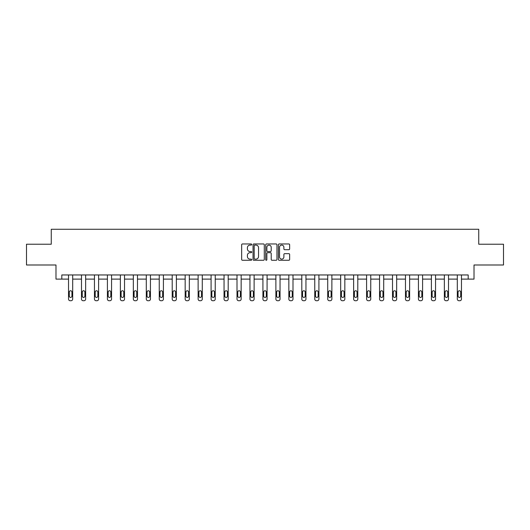 <?xml version="1.0" encoding="UTF-8"?>
<svg xmlns="http://www.w3.org/2000/svg" width="530" height="530" viewBox="0 0 530 530"><rect width="100%" height="100%" fill="white"/><g stroke="black" fill="none" stroke-linecap="round" stroke-linejoin="round"><path stroke-width="0.79" d="M251.71 244.535A0.57 0.57 0 0 0 251.14 243.959L242.475 243.959A0.815 0.815 0 0 0 241.66 244.774L241.66 259.455A0.815 0.815 0 0 0 242.475 260.27L251.14 260.27A0.57 0.57 0 0 0 251.71 259.7A0.57 0.57 0 0 0 251.14 259.13L250.014 259.13A2.61 2.61 0 0 1 247.411 256.52L247.411 255.294A2.61 2.61 0 0 1 250.014 252.684L251.14 252.684A0.57 0.57 0 0 0 251.71 252.114A0.57 0.57 0 0 0 251.14 251.545L250.014 251.545A2.61 2.61 0 0 1 247.411 248.934L247.411 247.715A2.61 2.61 0 0 1 250.014 245.105L251.14 245.105A0.57 0.57 0 0 0 251.71 244.535M288.83 249.709A0.815 0.815 0 0 0 289.645 248.895L289.645 244.774A0.815 0.815 0 0 0 288.83 243.959L279.211 243.959A0.815 0.815 0 0 0 278.396 244.774L278.396 259.455A0.815 0.815 0 0 0 279.211 260.27L288.83 260.27A0.815 0.815 0 0 0 289.645 259.455L289.645 254.48A0.815 0.815 0 0 0 288.83 253.665L284.709 253.665A0.815 0.815 0 0 0 283.894 254.48L283.894 256.944A2.18 2.18 0 0 1 281.715 259.13A2.18 2.18 0 0 1 279.535 256.944L279.535 247.285A2.18 2.18 0 0 1 281.715 245.105A2.18 2.18 0 0 1 283.894 247.285L283.894 248.895A0.815 0.815 0 0 0 284.709 249.709L288.83 249.709M61.805 279.111L61.805 274.957L468.195 274.957L468.195 279.111L474.012 279.111L474.012 264.993L503.5 264.993L503.5 244.224L478.742 244.224L478.742 229.271L51.258 229.271L51.258 244.224L26.5 244.224L26.5 264.993L55.988 264.993L55.988 279.111L68.536 279.111L68.536 299.066A1.663 1.663 174 0 0 70.198 300.729L71.027 300.729A1.663 1.663 174 0 0 72.689 299.066L72.689 274.957M264.284 244.774A0.815 0.815 0 0 0 263.47 243.959L253.85 243.959A0.815 0.815 0 0 0 253.035 244.774L253.035 259.455A0.815 0.815 0 0 0 253.85 260.27L263.47 260.27A0.815 0.815 0 0 0 264.284 259.455L264.284 244.774M266.53 243.959L276.15 243.959A0.815 0.815 0 0 1 276.965 244.774L276.965 259.455A0.815 0.815 0 0 1 276.15 260.27L272.036 260.27A0.815 0.815 0 0 1 271.214 259.455L271.214 253.499A0.815 0.815 0 0 0 270.399 252.684L267.67 252.684A0.815 0.815 0 0 0 266.855 253.499L266.855 259.7A0.57 0.57 0 0 1 266.285 260.27A0.57 0.57 0 0 1 265.715 259.7L265.715 244.774A0.815 0.815 0 0 1 266.53 243.959M72.689 279.111L81.494 279.111L81.494 299.066A1.663 1.663 174 0 0 83.157 300.729L83.985 300.729A1.663 1.663 174 0 0 85.648 299.066L85.648 274.957M85.648 279.111L94.453 279.111L94.453 299.066A1.663 1.663 174 0 0 96.116 300.729L96.944 300.729A1.663 1.663 174 0 0 98.606 299.066L98.606 274.957M98.606 279.111L107.411 279.111L107.411 299.066A1.663 1.663 174 0 0 109.074 300.729L109.902 300.729A1.663 1.663 174 0 0 111.565 299.066L111.565 274.957M111.565 279.111L120.37 279.111L120.37 299.066A1.663 1.663 174 0 0 122.032 300.729L122.861 300.729A1.663 1.663 174 0 0 124.523 299.066L124.523 274.957M124.523 279.111L133.328 279.111L133.328 299.066A1.663 1.663 174 0 0 134.991 300.729L135.826 300.729A1.663 1.663 174 0 0 137.482 299.066L137.482 274.957M137.482 279.111L146.293 279.111L146.293 299.066A1.663 1.663 174 0 0 147.95 300.729L148.784 300.729A1.663 1.663 174 0 0 150.441 299.066L150.441 274.957M150.441 279.111L159.252 279.111L159.252 299.066A1.663 1.663 174 0 0 160.908 300.729L161.743 300.729A1.663 1.663 174 0 0 163.406 299.066L163.406 274.957M163.406 279.111L172.21 279.111L172.21 299.066A1.663 1.663 174 0 0 173.873 300.729L174.701 300.729A1.663 1.663 174 0 0 176.364 299.066L176.364 274.957M176.364 279.111L185.169 279.111L185.169 299.066A1.663 1.663 174 0 0 186.832 300.729L187.66 300.729A1.663 1.663 174 0 0 189.323 299.066L189.323 274.957M189.323 279.111L198.127 279.111L198.127 299.066A1.663 1.663 174 0 0 199.79 300.729L200.618 300.729A1.663 1.663 174 0 0 202.281 299.066L202.281 274.957M202.281 279.111L211.086 279.111L211.086 299.066A1.663 1.663 174 0 0 212.749 300.729L213.577 300.729A1.663 1.663 174 0 0 215.24 299.066L215.24 274.957M215.24 279.111L224.044 279.111L224.044 299.066A1.663 1.663 174 0 0 225.707 300.729L226.535 300.729A1.663 1.663 174 0 0 228.198 299.066L228.198 274.957M228.198 279.111L237.003 279.111L237.003 299.066A1.663 1.663 174 0 0 238.666 300.729L239.494 300.729A1.663 1.663 174 0 0 241.157 299.066L241.157 274.957M241.157 279.111L249.961 279.111L249.961 299.066A1.663 1.663 174 0 0 251.624 300.729L252.459 300.729A1.663 1.663 174 0 0 254.115 299.066L254.115 274.957M254.115 279.111L262.926 279.111L262.926 299.066A1.663 1.663 174 0 0 264.583 300.729L265.417 300.729A1.663 1.663 174 0 0 267.074 299.066L267.074 274.957M267.074 279.111L275.885 279.111L275.885 299.066A1.663 1.663 174 0 0 277.541 300.729L278.376 300.729A1.663 1.663 174 0 0 280.039 299.066L280.039 274.957M280.039 279.111L288.843 279.111L288.843 299.066A1.663 1.663 174 0 0 290.506 300.729L291.334 300.729A1.663 1.663 174 0 0 292.997 299.066L292.997 274.957M292.997 279.111L301.802 279.111L301.802 299.066A1.663 1.663 174 0 0 303.465 300.729L304.293 300.729A1.663 1.663 174 0 0 305.956 299.066L305.956 274.957M305.956 279.111L314.76 279.111L314.76 299.066A1.663 1.663 174 0 0 316.423 300.729L317.251 300.729A1.663 1.663 174 0 0 318.914 299.066L318.914 274.957M318.914 279.111L327.719 279.111L327.719 299.066A1.663 1.663 174 0 0 329.382 300.729L330.21 300.729A1.663 1.663 174 0 0 331.873 299.066L331.873 274.957M331.873 279.111L340.677 279.111L340.677 299.066A1.663 1.663 174 0 0 342.34 300.729L343.168 300.729A1.663 1.663 174 0 0 344.831 299.066L344.831 274.957M344.831 279.111L353.636 279.111L353.636 299.066A1.663 1.663 174 0 0 355.299 300.729L356.127 300.729A1.663 1.663 174 0 0 357.79 299.066L357.79 274.957M357.79 279.111L366.594 279.111L366.594 299.066A1.663 1.663 174 0 0 368.257 300.729L369.092 300.729A1.663 1.663 174 0 0 370.748 299.066L370.748 274.957M370.748 279.111L379.559 279.111L379.559 299.066A1.663 1.663 174 0 0 381.216 300.729L382.05 300.729A1.663 1.663 174 0 0 383.707 299.066L383.707 274.957M383.707 279.111L392.518 279.111L392.518 299.066A1.663 1.663 174 0 0 394.174 300.729L395.009 300.729A1.663 1.663 174 0 0 396.672 299.066L396.672 274.957M396.672 279.111L405.476 279.111L405.476 299.066A1.663 1.663 174 0 0 407.139 300.729L407.967 300.729A1.663 1.663 174 0 0 409.63 299.066L409.63 274.957M409.63 279.111L418.435 279.111L418.435 299.066A1.663 1.663 174 0 0 420.098 300.729L420.926 300.729A1.663 1.663 174 0 0 422.589 299.066L422.589 274.957M422.589 279.111L431.393 279.111L431.393 299.066A1.663 1.663 174 0 0 433.056 300.729L433.884 300.729A1.663 1.663 174 0 0 435.547 299.066L435.547 274.957M435.547 279.111L444.352 279.111L444.352 299.066A1.663 1.663 174 0 0 446.015 300.729L446.843 300.729A1.663 1.663 174 0 0 448.506 299.066L448.506 274.957M448.506 279.111L457.31 279.111L457.31 299.066A1.663 1.663 174 0 0 458.973 300.729L459.801 300.729A1.663 1.663 174 0 0 461.464 299.066L461.464 274.957M461.464 279.111L468.195 279.111M254.744 245.105A0.57 0.57 0 0 0 254.175 245.675L254.175 258.56A0.57 0.57 0 0 0 254.744 259.13L255.93 259.13A2.61 2.61 0 0 0 258.541 256.52L258.541 247.715A2.61 2.61 0 0 0 255.93 245.105L254.744 245.105M271.214 247.325A2.18 2.18 0 0 0 269.035 245.145A2.18 2.18 0 0 0 266.855 247.325L266.855 250.73A0.815 0.815 0 0 0 267.67 251.545L270.399 251.545A0.815 0.815 0 0 0 271.214 250.73L271.214 247.325M69.284 296.078A1.332 1.332 6 0 0 70.609 297.409A1.332 1.332 6 0 0 71.941 296.078A1.332 1.332 -6 0 1 70.609 297.409A1.332 1.332 -6 0 1 69.284 296.078L69.284 292.09A1.332 1.332 -6 0 1 70.609 290.758A1.332 1.332 -6 0 1 71.941 292.09A1.332 1.332 6 0 0 70.609 290.758A1.332 1.332 6 0 0 69.284 292.09M68.536 274.957L68.536 299.066M71.941 292.09L71.941 296.078M82.243 296.078A1.332 1.332 6 0 0 83.568 297.409A1.332 1.332 6 0 0 84.899 296.078A1.332 1.332 -6 0 1 83.568 297.409A1.332 1.332 -6 0 1 82.243 296.078L82.243 292.09A1.332 1.332 -6 0 1 83.568 290.758A1.332 1.332 -6 0 1 84.899 292.09A1.332 1.332 6 0 0 83.568 290.758A1.332 1.332 6 0 0 82.243 292.09M95.201 296.078A1.332 1.332 6 0 0 96.533 297.409A1.332 1.332 6 0 0 97.858 296.078A1.332 1.332 -6 0 1 96.533 297.409A1.332 1.332 -6 0 1 95.201 296.078L95.201 292.09A1.332 1.332 -6 0 1 96.533 290.758A1.332 1.332 -6 0 1 97.858 292.09A1.332 1.332 6 0 0 96.533 290.758A1.332 1.332 6 0 0 95.201 292.09M81.494 274.957L81.494 299.066M84.899 292.09L84.899 296.078M94.453 274.957L94.453 299.066M97.858 292.09L97.858 296.078M108.16 296.078A1.332 1.332 6 0 0 109.491 297.409A1.332 1.332 6 0 0 110.816 296.078A1.332 1.332 -6 0 1 109.491 297.409A1.332 1.332 -6 0 1 108.16 296.078L108.16 292.09A1.332 1.332 -6 0 1 109.491 290.758A1.332 1.332 -6 0 1 110.816 292.09A1.332 1.332 6 0 0 109.491 290.758A1.332 1.332 6 0 0 108.16 292.09M121.118 296.078A1.332 1.332 6 0 0 122.45 297.409A1.332 1.332 6 0 0 123.775 296.078A1.332 1.332 -6 0 1 122.45 297.409A1.332 1.332 -6 0 1 121.118 296.078L121.118 292.09A1.332 1.332 -6 0 1 122.45 290.758A1.332 1.332 -6 0 1 123.775 292.09A1.332 1.332 6 0 0 122.45 290.758A1.332 1.332 6 0 0 121.118 292.09M134.077 296.078A1.332 1.332 6 0 0 135.408 297.409A1.332 1.332 6 0 0 136.733 296.078A1.332 1.332 -6 0 1 135.408 297.409A1.332 1.332 -6 0 1 134.077 296.078L134.077 292.09A1.332 1.332 -6 0 1 135.408 290.758A1.332 1.332 -6 0 1 136.733 292.09A1.332 1.332 6 0 0 135.408 290.758A1.332 1.332 6 0 0 134.077 292.09M107.411 274.957L107.411 299.066M110.816 292.09L110.816 296.078M120.37 274.957L120.37 299.066M123.775 292.09L123.775 296.078M133.328 274.957L133.328 299.066M136.733 292.09L136.733 296.078M147.035 296.078A1.332 1.332 6 0 0 148.367 297.409A1.332 1.332 6 0 0 149.698 296.078A1.332 1.332 -6 0 1 148.367 297.409A1.332 1.332 -6 0 1 147.035 296.078L147.035 292.09A1.332 1.332 -6 0 1 148.367 290.758A1.332 1.332 -6 0 1 149.698 292.09A1.332 1.332 6 0 0 148.367 290.758A1.332 1.332 6 0 0 147.035 292.09M146.293 274.957L146.293 299.066M149.698 292.09L149.698 296.078M159.994 296.078A1.332 1.332 6 0 0 161.325 297.409A1.332 1.332 6 0 0 162.657 296.078A1.332 1.332 -6 0 1 161.325 297.409A1.332 1.332 -6 0 1 159.994 296.078L159.994 292.09A1.332 1.332 -6 0 1 161.325 290.758A1.332 1.332 -6 0 1 162.657 292.09A1.332 1.332 6 0 0 161.325 290.758A1.332 1.332 6 0 0 159.994 292.09M159.252 274.957L159.252 299.066M162.657 292.09L162.657 296.078M172.959 296.078A1.332 1.332 6 0 0 174.284 297.409A1.332 1.332 6 0 0 175.615 296.078A1.332 1.332 -6 0 1 174.284 297.409A1.332 1.332 -6 0 1 172.959 296.078L172.959 292.09A1.332 1.332 -6 0 1 174.284 290.758A1.332 1.332 -6 0 1 175.615 292.09A1.332 1.332 6 0 0 174.284 290.758A1.332 1.332 6 0 0 172.959 292.09M172.21 274.957L172.21 299.066M175.615 292.09L175.615 296.078M185.917 296.078A1.332 1.332 6 0 0 187.242 297.409A1.332 1.332 6 0 0 188.574 296.078A1.332 1.332 -6 0 1 187.242 297.409A1.332 1.332 -6 0 1 185.917 296.078L185.917 292.09A1.332 1.332 -6 0 1 187.242 290.758A1.332 1.332 -6 0 1 188.574 292.09A1.332 1.332 6 0 0 187.242 290.758A1.332 1.332 6 0 0 185.917 292.09M185.169 274.957L185.169 299.066M188.574 292.09L188.574 296.078M198.876 296.078A1.332 1.332 6 0 0 200.201 297.409A1.332 1.332 6 0 0 201.532 296.078A1.332 1.332 -6 0 1 200.201 297.409A1.332 1.332 -6 0 1 198.876 296.078L198.876 292.09A1.332 1.332 -6 0 1 200.201 290.758A1.332 1.332 -6 0 1 201.532 292.09A1.332 1.332 6 0 0 200.201 290.758A1.332 1.332 6 0 0 198.876 292.09M198.127 274.957L198.127 299.066M201.532 292.09L201.532 296.078M211.834 296.078A1.332 1.332 6 0 0 213.166 297.409A1.332 1.332 6 0 0 214.491 296.078A1.332 1.332 -6 0 1 213.166 297.409A1.332 1.332 -6 0 1 211.834 296.078L211.834 292.09A1.332 1.332 -6 0 1 213.166 290.758A1.332 1.332 -6 0 1 214.491 292.09A1.332 1.332 6 0 0 213.166 290.758A1.332 1.332 6 0 0 211.834 292.09M211.086 274.957L211.086 299.066M214.491 292.09L214.491 296.078M224.793 296.078A1.332 1.332 6 0 0 226.124 297.409A1.332 1.332 6 0 0 227.45 296.078A1.332 1.332 -6 0 1 226.124 297.409A1.332 1.332 -6 0 1 224.793 296.078L224.793 292.09A1.332 1.332 -6 0 1 226.124 290.758A1.332 1.332 -6 0 1 227.45 292.09A1.332 1.332 6 0 0 226.124 290.758A1.332 1.332 6 0 0 224.793 292.09M224.044 274.957L224.044 299.066M227.45 292.09L227.45 296.078M237.751 296.078A1.332 1.332 6 0 0 239.083 297.409A1.332 1.332 6 0 0 240.408 296.078A1.332 1.332 -6 0 1 239.083 297.409A1.332 1.332 -6 0 1 237.751 296.078L237.751 292.09A1.332 1.332 -6 0 1 239.083 290.758A1.332 1.332 -6 0 1 240.408 292.09A1.332 1.332 6 0 0 239.083 290.758A1.332 1.332 6 0 0 237.751 292.09M237.003 274.957L237.003 299.066M240.408 292.09L240.408 296.078M250.71 296.078A1.332 1.332 6 0 0 252.041 297.409A1.332 1.332 6 0 0 253.373 296.078A1.332 1.332 -6 0 1 252.041 297.409A1.332 1.332 -6 0 1 250.71 296.078L250.71 292.09A1.332 1.332 -6 0 1 252.041 290.758A1.332 1.332 -6 0 1 253.373 292.09A1.332 1.332 6 0 0 252.041 290.758A1.332 1.332 6 0 0 250.71 292.09M249.961 274.957L249.961 299.066M253.373 292.09L253.373 296.078M263.668 296.078A1.332 1.332 6 0 0 265 297.409A1.332 1.332 6 0 0 266.332 296.078A1.332 1.332 -6 0 1 265 297.409A1.332 1.332 -6 0 1 263.668 296.078L263.668 292.09A1.332 1.332 -6 0 1 265 290.758A1.332 1.332 -6 0 1 266.332 292.09A1.332 1.332 6 0 0 265 290.758A1.332 1.332 6 0 0 263.668 292.09M262.926 274.957L262.926 299.066M266.332 292.09L266.332 296.078M276.627 296.078A1.332 1.332 6 0 0 277.959 297.409A1.332 1.332 6 0 0 279.29 296.078A1.332 1.332 -6 0 1 277.959 297.409A1.332 1.332 -6 0 1 276.627 296.078L276.627 292.09A1.332 1.332 -6 0 1 277.959 290.758A1.332 1.332 -6 0 1 279.29 292.09A1.332 1.332 6 0 0 277.959 290.758A1.332 1.332 6 0 0 276.627 292.09M275.885 274.957L275.885 299.066M279.29 292.09L279.29 296.078M289.592 296.078A1.332 1.332 6 0 0 290.917 297.409A1.332 1.332 6 0 0 292.249 296.078A1.332 1.332 -6 0 1 290.917 297.409A1.332 1.332 -6 0 1 289.592 296.078L289.592 292.09A1.332 1.332 -6 0 1 290.917 290.758A1.332 1.332 -6 0 1 292.249 292.09A1.332 1.332 6 0 0 290.917 290.758A1.332 1.332 6 0 0 289.592 292.09M288.843 274.957L288.843 299.066M292.249 292.09L292.249 296.078M302.55 296.078A1.332 1.332 6 0 0 303.875 297.409A1.332 1.332 6 0 0 305.207 296.078A1.332 1.332 -6 0 1 303.875 297.409A1.332 1.332 -6 0 1 302.55 296.078L302.55 292.09A1.332 1.332 -6 0 1 303.875 290.758A1.332 1.332 -6 0 1 305.207 292.09A1.332 1.332 6 0 0 303.875 290.758A1.332 1.332 6 0 0 302.55 292.09M301.802 274.957L301.802 299.066M305.207 292.09L305.207 296.078M315.509 296.078A1.332 1.332 6 0 0 316.834 297.409A1.332 1.332 6 0 0 318.166 296.078A1.332 1.332 -6 0 1 316.834 297.409A1.332 1.332 -6 0 1 315.509 296.078L315.509 292.09A1.332 1.332 -6 0 1 316.834 290.758A1.332 1.332 -6 0 1 318.166 292.09A1.332 1.332 6 0 0 316.834 290.758A1.332 1.332 6 0 0 315.509 292.09M314.76 274.957L314.76 299.066M318.166 292.09L318.166 296.078M328.467 296.078A1.332 1.332 6 0 0 329.799 297.409A1.332 1.332 6 0 0 331.124 296.078A1.332 1.332 -6 0 1 329.799 297.409A1.332 1.332 -6 0 1 328.467 296.078L328.467 292.09A1.332 1.332 -6 0 1 329.799 290.758A1.332 1.332 -6 0 1 331.124 292.09A1.332 1.332 6 0 0 329.799 290.758A1.332 1.332 6 0 0 328.467 292.09M327.719 274.957L327.719 299.066M331.124 292.09L331.124 296.078M341.426 296.078A1.332 1.332 6 0 0 342.758 297.409A1.332 1.332 6 0 0 344.083 296.078A1.332 1.332 -6 0 1 342.758 297.409A1.332 1.332 -6 0 1 341.426 296.078L341.426 292.09A1.332 1.332 -6 0 1 342.758 290.758A1.332 1.332 -6 0 1 344.083 292.09A1.332 1.332 6 0 0 342.758 290.758A1.332 1.332 6 0 0 341.426 292.09M340.677 274.957L340.677 299.066M344.083 292.09L344.083 296.078M354.384 296.078A1.332 1.332 6 0 0 355.716 297.409A1.332 1.332 6 0 0 357.041 296.078A1.332 1.332 -6 0 1 355.716 297.409A1.332 1.332 -6 0 1 354.384 296.078L354.384 292.09A1.332 1.332 -6 0 1 355.716 290.758A1.332 1.332 -6 0 1 357.041 292.09A1.332 1.332 6 0 0 355.716 290.758A1.332 1.332 6 0 0 354.384 292.09M353.636 274.957L353.636 299.066M357.041 292.09L357.041 296.078M367.343 296.078A1.332 1.332 6 0 0 368.675 297.409A1.332 1.332 6 0 0 370.006 296.078A1.332 1.332 -6 0 1 368.675 297.409A1.332 1.332 -6 0 1 367.343 296.078L367.343 292.09A1.332 1.332 -6 0 1 368.675 290.758A1.332 1.332 -6 0 1 370.006 292.09A1.332 1.332 6 0 0 368.675 290.758A1.332 1.332 6 0 0 367.343 292.09M366.594 274.957L366.594 299.066M370.006 292.09L370.006 296.078M380.301 296.078A1.332 1.332 6 0 0 381.633 297.409A1.332 1.332 6 0 0 382.965 296.078A1.332 1.332 -6 0 1 381.633 297.409A1.332 1.332 -6 0 1 380.301 296.078L380.301 292.09A1.332 1.332 -6 0 1 381.633 290.758A1.332 1.332 -6 0 1 382.965 292.09A1.332 1.332 6 0 0 381.633 290.758A1.332 1.332 6 0 0 380.301 292.09M379.559 274.957L379.559 299.066M382.965 292.09L382.965 296.078M393.267 296.078A1.332 1.332 6 0 0 394.592 297.409A1.332 1.332 6 0 0 395.923 296.078A1.332 1.332 -6 0 1 394.592 297.409A1.332 1.332 -6 0 1 393.267 296.078L393.267 292.09A1.332 1.332 -6 0 1 394.592 290.758A1.332 1.332 -6 0 1 395.923 292.09A1.332 1.332 6 0 0 394.592 290.758A1.332 1.332 6 0 0 393.267 292.09M392.518 274.957L392.518 299.066M395.923 292.09L395.923 296.078M406.225 296.078A1.332 1.332 6 0 0 407.55 297.409A1.332 1.332 6 0 0 408.882 296.078A1.332 1.332 -6 0 1 407.55 297.409A1.332 1.332 -6 0 1 406.225 296.078L406.225 292.09A1.332 1.332 -6 0 1 407.55 290.758A1.332 1.332 -6 0 1 408.882 292.09A1.332 1.332 6 0 0 407.55 290.758A1.332 1.332 6 0 0 406.225 292.09M405.476 274.957L405.476 299.066M408.882 292.09L408.882 296.078M419.184 296.078A1.332 1.332 6 0 0 420.509 297.409A1.332 1.332 6 0 0 421.84 296.078A1.332 1.332 -6 0 1 420.509 297.409A1.332 1.332 -6 0 1 419.184 296.078L419.184 292.09A1.332 1.332 -6 0 1 420.509 290.758A1.332 1.332 -6 0 1 421.84 292.09A1.332 1.332 6 0 0 420.509 290.758A1.332 1.332 6 0 0 419.184 292.09M418.435 274.957L418.435 299.066M421.84 292.09L421.84 296.078M432.142 296.078A1.332 1.332 6 0 0 433.467 297.409A1.332 1.332 6 0 0 434.799 296.078A1.332 1.332 -6 0 1 433.467 297.409A1.332 1.332 -6 0 1 432.142 296.078L432.142 292.09A1.332 1.332 -6 0 1 433.467 290.758A1.332 1.332 -6 0 1 434.799 292.09A1.332 1.332 6 0 0 433.467 290.758A1.332 1.332 6 0 0 432.142 292.09M431.393 274.957L431.393 299.066M434.799 292.09L434.799 296.078M445.101 296.078A1.332 1.332 6 0 0 446.432 297.409A1.332 1.332 6 0 0 447.757 296.078A1.332 1.332 -6 0 1 446.432 297.409A1.332 1.332 -6 0 1 445.101 296.078L445.101 292.09A1.332 1.332 -6 0 1 446.432 290.758A1.332 1.332 -6 0 1 447.757 292.09A1.332 1.332 6 0 0 446.432 290.758A1.332 1.332 6 0 0 445.101 292.09M444.352 274.957L444.352 299.066M447.757 292.09L447.757 296.078M458.059 296.078A1.332 1.332 6 0 0 459.391 297.409A1.332 1.332 6 0 0 460.716 296.078A1.332 1.332 -6 0 1 459.391 297.409A1.332 1.332 -6 0 1 458.059 296.078L458.059 292.09A1.332 1.332 -6 0 1 459.391 290.758A1.332 1.332 -6 0 1 460.716 292.09A1.332 1.332 6 0 0 459.391 290.758A1.332 1.332 6 0 0 458.059 292.09M457.31 274.957L457.31 299.066M460.716 292.09L460.716 296.078"/></g></svg>

